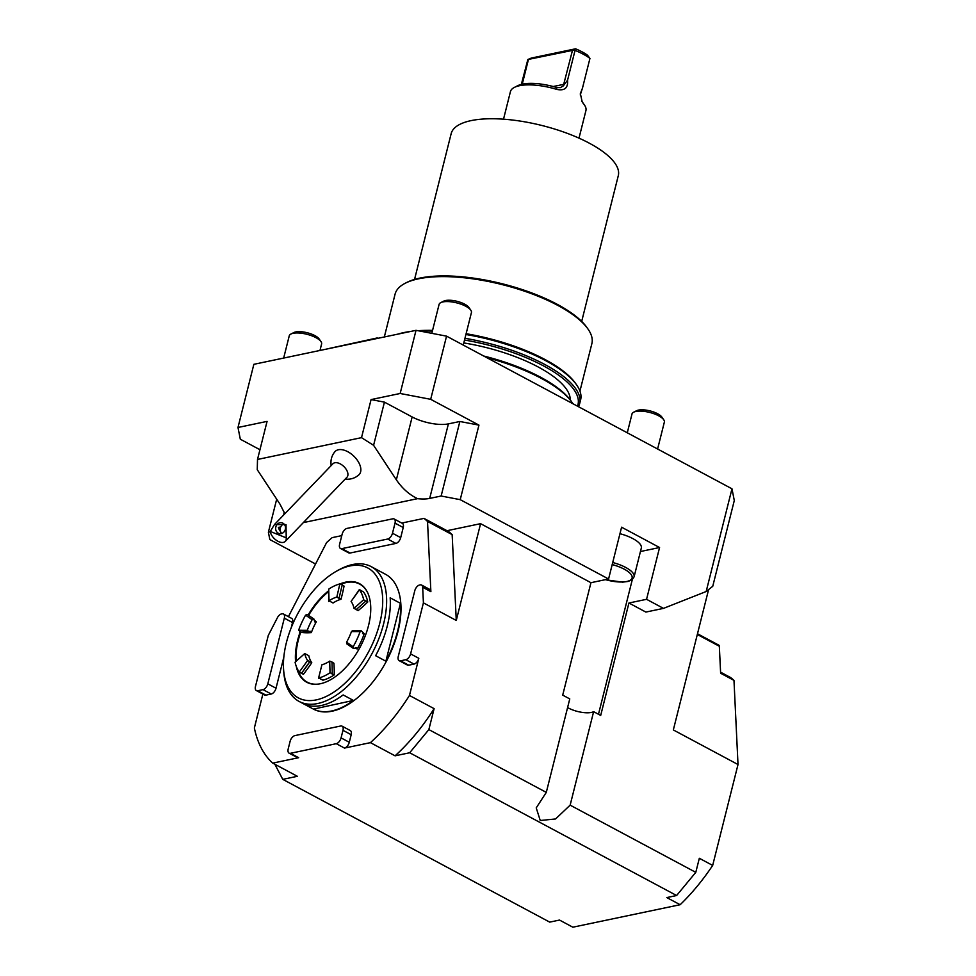 <?xml version="1.0" encoding="UTF-8"?>
<svg xmlns="http://www.w3.org/2000/svg" width="976" height="976" viewBox="0 0 976 976"><rect width="100%" height="100%" fill="white"/><g stroke="black" fill="none" stroke-linecap="round" stroke-linejoin="round"><path stroke-width="1.46" d="M276.696 499.175L268.388 532.225L269.84 539.569L315.553 564.006M416.02 330.327L446.557 336.147L430.684 399.318L400.16 393.487L416.02 330.327L253.858 364.316L237.985 427.476L240.316 439.224L259.958 449.729M572.473 50.398L527.845 59.524L531.237 58.084L575.559 48.8A35.856 12.505 14.1 0 1 587.467 55.168L589.943 58.401A38.918 13.566 -165.9 0 0 583.331 54.241A38.918 13.566 -165.9 0 0 575.035 50.423L574.449 49.752L572.473 50.398L563.298 85.888L567.544 80.252L575.035 50.423M567.544 80.252C568.191 88.023 564.567 91.061 556.662 89.365A38.918 13.566 -165.9 0 0 514.376 87.401A38.918 13.566 -165.9 0 0 510.436 91.622L503.518 119.182M527.845 59.524L521.343 84.4M579 138.141L585.929 110.581A38.918 13.566 -165.9 0 0 584.441 105.005A38.918 13.566 -165.9 0 0 583.404 103.663L582.196 101.907L580.354 93.586L582.452 88.218L580.256 94.953M589.943 58.401L582.452 88.218M528.406 59.634L522.233 84.18M581.977 101.467A35.856 12.505 14.1 0 1 582.294 101.919L584.441 105.005M583.404 103.663L582.196 101.907M575.559 48.8L574.449 49.752M556.662 89.365L556.686 87.511L560.395 87.633L563.298 85.888M514.376 87.401L517.731 85.693A35.856 12.505 14.1 0 1 556.686 87.511M483.681 356.008A102.846 35.868 14.1 0 1 571.228 401.221L572.204 402.624A104.237 36.344 -165.9 0 0 486.707 357.619M572.961 403.759A104.237 36.344 -165.9 0 0 572.204 402.624M405.345 283.186L406.87 282.406A100.064 34.892 14.1 0 1 419.875 278.099A100.064 34.892 14.1 0 1 513.888 286.956A100.064 34.892 14.1 0 1 587.04 327.668L588.016 329.071A101.455 35.38 -165.9 0 0 513.852 287.798A101.455 35.38 -165.9 0 0 418.533 278.819A101.455 35.38 -165.9 0 0 405.345 283.186A101.455 35.38 -165.9 0 0 395.073 294.179L384.324 336.964M579.939 391.108L591.871 343.613A101.455 35.38 -165.9 0 0 588.016 329.071M397.683 334.17A102.846 35.868 14.1 0 1 403.857 332.584A102.846 35.868 14.1 0 1 410.811 331.413M418.009 330.705A102.846 35.868 14.1 0 1 432.563 330.388M466.113 333.719A102.846 35.868 14.1 0 1 575.669 383.531L576.645 384.934A104.237 36.344 -165.9 0 0 465.918 334.5M464.966 338.294A104.237 36.344 14.1 0 1 579.659 403.661L580.61 399.879A104.237 36.344 -165.9 0 0 576.645 384.934M432.392 331.096A104.237 36.344 -165.9 0 0 420.534 331.181M579.659 403.661A104.237 36.344 14.1 0 1 578.463 406.699M577.475 406.175A102.846 35.868 -165.9 0 0 464.527 340.038M581.684 321.421L618.296 175.656A86.169 30.049 -165.9 0 0 567.276 133.346A86.169 30.049 -165.9 0 0 471.079 120.621A86.169 30.049 -165.9 0 0 451.156 133.675L414.544 279.429M570.252 399.892A94.501 32.952 -165.9 0 0 463.807 342.942M319.018 683.993A55.608 30.366 118.1 0 1 297.704 669.585M296.118 660.789A55.608 30.366 118.1 0 1 298.205 640.537A55.608 30.366 118.1 0 1 300.718 632.302M296.289 666.413A55.913 30.537 -61.9 0 0 318.774 684.03A55.913 30.537 -61.9 0 0 368.538 625.494A55.913 30.537 -61.9 0 0 367.635 592.664A55.913 30.537 -61.9 0 0 340.221 583.855M328.326 591.041A55.913 30.537 -61.9 0 0 308.16 614.953M300.071 632.241A55.913 30.537 -61.9 0 0 295.557 661.325M308.684 615.27A55.608 30.366 118.1 0 1 328.314 591.834M341.344 584.038A55.608 30.366 118.1 0 1 367.745 592.883M379.786 623.139A73.664 40.223 -61.9 0 0 336.293 571.302A73.664 40.223 -61.9 0 0 283.613 669.817A73.664 40.223 -61.9 0 0 326.643 696.242A73.664 40.223 -61.9 0 0 379.786 623.139M278.404 527.491L279.661 530.761L279.221 527.089L278.404 527.491M283.918 523.929A5.563 4.892 -77.2 0 0 280.332 528.126A5.563 4.892 -77.2 0 0 281.759 533.469M313.247 709.003A76.445 41.748 -61.9 0 0 313.455 709.113A76.445 41.748 -61.9 0 0 386.313 661.399A76.445 41.748 -61.9 0 0 385.544 574.303L385.142 574.083A76.445 41.748 118.1 0 1 385.142 574.083A76.445 41.748 118.1 0 1 385.154 574.095L374.882 568.605A76.445 41.748 -61.9 0 0 374.869 568.593L371.173 566.617A76.445 41.748 118.1 0 1 383.605 623.859A76.445 41.748 118.1 0 1 299.083 701.427A76.445 41.748 118.1 0 1 283.796 672.305L283.613 669.817M313.455 709.113L353.422 700.426A76.445 41.748 118.1 0 1 313.04 708.893A76.445 41.748 118.1 0 1 313.028 708.893L302.767 703.403A76.445 41.748 -61.9 0 0 302.78 703.403A76.445 41.748 -61.9 0 0 343.149 694.936L353.422 700.426M385.886 661.203L400.428 603.314A76.445 41.748 118.1 0 1 385.886 661.203L375.626 655.713A76.445 41.748 -61.9 0 0 390.168 597.824L400.428 603.314M336.293 571.302L338.465 570.082A76.445 41.748 118.1 0 1 371.173 566.617M282.454 522.965A5.563 4.892 -77.2 0 0 281.808 522.758A5.563 4.892 -77.2 0 0 275.805 527.101A5.563 4.892 -77.2 0 0 279.356 533.604A5.563 4.892 -77.2 0 0 285.248 529.639A5.563 4.892 -77.2 0 0 282.454 522.965M336.281 743.688A5.563 3.038 -61.9 0 0 341.075 737.893L342.979 730.316A5.563 3.038 -61.9 0 0 342.076 726.156A5.563 3.038 -61.9 0 0 340.722 725.998L294.886 735.611A5.563 3.038 -61.9 0 0 290.092 741.406L288.188 748.982A5.563 3.038 -61.9 0 0 289.091 753.143A5.563 3.038 -61.9 0 0 290.445 753.301L336.281 743.688L344.491 748.08A5.563 3.038 -61.9 0 0 349.286 742.285L351.189 734.708A5.563 3.038 -61.9 0 0 350.286 730.548L342.076 726.156M399.16 660.654A5.563 3.038 -61.9 0 0 400.514 660.813L405.809 659.703A5.563 3.038 -61.9 0 0 410.603 653.908L423.413 602.875L422.669 587.271A5.563 3.038 -61.9 0 0 421.547 585.027A5.563 3.038 -61.9 0 0 420.205 584.88L419.558 585.014A5.563 3.038 -61.9 0 0 414.763 590.797L398.257 656.494A5.563 3.038 -61.9 0 0 399.16 660.654L407.37 665.046A5.563 3.038 -61.9 0 0 408.724 665.205L414.019 664.095A5.563 3.038 -61.9 0 0 418.814 658.3L409.469 695.473L434.113 708.649A144.546 78.934 118.1 0 1 395.073 755.827L370.429 742.651L344.491 748.08M289.091 753.143L297.314 757.535A5.563 3.038 -61.9 0 0 298.656 757.693L272.731 763.122L297.363 776.298L282.759 779.36L549.695 922.113L559.504 920.063L572.851 927.2L680.15 904.715L666.803 897.578L676.612 895.517L409.676 752.764L395.073 755.827M256.383 690.581A5.563 3.038 -61.9 0 0 257.737 690.74L263.02 689.629A5.563 3.038 -61.9 0 0 267.814 683.834L284.321 618.15A5.563 3.038 -61.9 0 0 283.418 613.977A5.563 3.038 -61.9 0 0 282.064 613.831L281.417 613.965A5.563 3.038 -61.9 0 0 277.404 617.723L268.302 635.388L255.48 686.421A5.563 3.038 -61.9 0 0 256.383 690.581L264.594 694.973A5.563 3.038 -61.9 0 0 265.948 695.132L271.23 694.021A5.563 3.038 -61.9 0 0 276.025 688.226L283.796 657.299M291.251 627.641L292.532 622.542A5.563 3.038 -61.9 0 0 291.629 618.369L283.418 613.977M342.137 534.214L339.599 544.327A5.563 3.038 -61.9 0 0 340.502 548.488A5.563 3.038 -61.9 0 0 341.856 548.634L387.692 539.033A5.563 3.038 -61.9 0 0 392.486 533.238L395.024 523.136A5.563 3.038 -61.9 0 0 394.121 518.964A5.563 3.038 -61.9 0 0 392.767 518.817L346.931 528.419A5.563 3.038 -61.9 0 0 342.137 534.214M340.502 548.488L348.713 552.88A5.563 3.038 -61.9 0 0 350.067 553.026L395.902 543.425A5.563 3.038 -61.9 0 0 400.697 537.63L403.234 527.528A5.563 3.038 -61.9 0 0 402.332 523.356L394.121 518.964M270.291 531.469L286.224 537.825A9.723 5.6 43.9 0 1 285.273 541.387A9.723 5.6 43.9 0 1 279.136 541.826A9.723 5.6 43.9 0 1 270.291 531.469L274.427 524.588L332.926 463.771A9.723 5.6 43.9 0 1 343.808 466.479A9.723 5.6 43.9 0 1 346.944 477.264L285.273 541.387M286.224 537.825L286.017 524.588L274.427 524.588M409.469 695.473A144.546 78.934 118.1 0 1 370.429 742.651M401.746 523.051L423.999 518.39A144.546 78.934 118.1 0 1 427.525 521.452L430.88 591.663A5.563 3.038 -61.9 0 0 429.769 589.419L421.547 585.027M288.42 616.661L326.582 542.607A144.546 78.934 118.1 0 1 332.133 537.642L341.783 535.617M272.731 763.122A144.546 78.934 118.1 0 1 254.358 727.986L262.873 694.058M720.581 672.171L730.573 677.515A148.706 81.215 -61.9 0 1 733.976 680.382L720.63 673.245L719.336 646.258A2.782 1.513 118.1 0 0 718.775 645.136L697.486 633.753M680.15 904.715A148.706 81.215 -61.9 0 0 712.675 865.419L738.015 764.525L733.976 680.382M434.113 708.649L428.854 729.597L546.292 792.39L536.227 807.884L540.24 820.499L555.551 818.962L570.143 805.151L695.79 872.349L699.328 858.282L712.675 865.419M409.676 752.764L428.854 729.597M423.413 602.875L456.268 620.443L452.156 534.628L427.525 521.452M423.999 518.39L448.631 531.566A144.546 78.934 118.1 0 1 452.156 534.628M274.866 764.269L282.759 779.36M358.875 474.836A16.653 9.577 -136.1 0 0 353.69 456.024A16.653 9.577 -136.1 0 0 334.792 451.876M738.015 764.525L673.33 729.938L708.588 589.602M695.79 872.349L676.612 895.517M456.268 620.443L480.582 523.673L590.944 582.696L562.701 695.132L569.764 698.914L546.292 792.39M570.143 805.151L593.628 711.663A16.677 5.819 14.1 0 1 567.593 707.563M593.628 711.663L600.691 715.445L628.934 603.009L645.868 612.074L663.497 608.377L706.173 591.517L731.976 488.793L734.294 500.529L712.748 586.295L706.173 591.517M612.721 562.505A25.022 8.723 14.1 0 1 634.083 576.853L641.317 548.048A25.022 8.723 -165.9 0 0 619.955 533.701M480.582 523.673L447.02 530.7M284.87 513.742L280.014 504.214L257.249 469.7L257.505 459.452L361.51 437.651L373.588 445.312L396.354 479.826C402.295 488.5 409.359 494.771 417.569 498.663L303.329 522.611M640.439 551.525L659.569 547.524L646.563 599.313L663.497 608.377M646.563 599.313L628.934 603.009M590.944 582.696L608.573 579L621.59 527.199L659.569 547.524M460.221 499.663L441.14 496.015L459.867 421.486L478.948 425.121L460.221 499.663L608.573 579M417.569 498.663A26.401 9.211 -165.9 0 0 429.684 498.419L441.14 496.015M459.867 421.486L448.399 423.877A26.401 9.211 14.1 0 1 412.153 416.959L384.434 402.136L373.588 445.312M361.51 437.651L371.075 399.587L384.434 402.136M657.592 449.021L664.351 422.132A16.677 5.819 -165.9 0 0 663.717 419.741L661.826 417.033A13.993 4.88 -165.9 0 0 651.602 411.335A13.993 4.88 -165.9 0 0 638.45 410.103A13.993 4.88 -165.9 0 0 636.633 410.701L633.692 412.189A16.677 5.819 -165.9 0 0 631.997 413.995L627.275 432.807M319.969 350.457L321.604 343.967A16.677 5.819 -165.9 0 0 320.97 341.588L319.079 338.879A13.993 4.88 -165.9 0 0 307.22 332.743A13.993 4.88 -165.9 0 0 293.874 332.548L290.933 334.036A16.677 5.819 -165.9 0 0 289.25 335.842L283.662 358.07M463.258 345.089L471.432 312.564A16.677 5.819 -165.9 0 0 470.798 310.173L468.907 307.477A13.993 4.88 -165.9 0 0 457.061 301.328A13.993 4.88 -165.9 0 0 443.714 301.145L440.774 302.633A16.677 5.819 -165.9 0 0 439.078 304.439L431.819 333.341M268.388 532.225L270.34 531.81M237.985 427.476L267.07 421.388L257.505 459.452M400.16 393.487L371.075 399.587M446.557 336.147L731.976 488.793M430.684 399.318L478.948 425.121M663.717 419.741A16.677 5.819 -165.9 0 0 651.529 412.946A16.677 5.819 -165.9 0 0 635.852 411.469A16.677 5.819 -165.9 0 0 633.692 412.189M320.97 341.588A16.677 5.819 -165.9 0 0 306.842 334.268A16.677 5.819 -165.9 0 0 290.933 334.036M470.798 310.173A16.677 5.819 -165.9 0 0 456.67 302.865A16.677 5.819 -165.9 0 0 440.774 302.633M377.078 337.977L329.254 348.444L377.078 337.977A45.591 15.897 14.1 0 1 378.151 338.257M307.33 614.49L305.586 615.136L312.161 619.711L314.065 619.174L314.711 621.871L316.322 621.81A122.268 66.771 118.1 0 0 314.406 620.26M312.161 619.711A37.527 20.496 -61.9 0 0 307.281 630.301L298.619 630.264A52.118 28.463 118.1 0 1 305.586 615.136M316.322 621.81A37.527 20.496 118.1 0 0 311.356 632.594L309.172 631.728L299.559 632.204M310.063 631.167L309.172 631.728L307.281 630.301M298.619 630.264L300.51 631.692M333.097 602.729L333.048 603.009A37.527 20.496 118.1 0 1 340.99 599.276L339.075 598.117L342.259 584.746L339.868 583.904L336.818 597.105L338.94 598.288M336.818 597.105A37.527 20.496 -61.9 0 0 329.01 600.777L328.717 589.138A52.118 28.463 118.1 0 1 339.868 583.904M332.999 602.448A122.268 66.771 118.1 0 0 333.048 603.009L329.01 600.777L328.644 601.387L328.717 589.138M342.137 584.917L344.052 586.076A122.268 66.771 118.1 0 1 340.99 599.276M356.094 609.683L365.61 601.289L363.645 599.715L354.02 608.341L358.143 610.61A122.268 66.771 118.1 0 0 367.769 601.985A52.118 28.463 118.1 0 0 363.523 591.968L363.511 592.017M354.02 608.341A37.527 20.496 -61.9 0 0 351.092 601.423L359.461 589.821A52.118 28.463 118.1 0 1 363.645 599.715M363.475 592.042A122.268 66.771 118.1 0 1 363.523 591.968L359.363 589.553L351.092 601.423M367.769 601.985L365.829 600.801M346.565 642.184L346.724 643.806L353.458 648.503L353.141 646.759L346.565 642.184A37.527 20.496 -61.9 0 0 351.445 631.594L360.107 631.631A52.118 28.463 118.1 0 1 353.141 646.759M362.56 633.595A122.268 66.771 118.1 0 1 364.255 633.729A52.118 28.463 118.1 0 1 357.192 649.04L356.606 647.783L353.458 648.503M360.107 631.631L361.23 630.789L352.397 630.752L351.445 631.594M361.23 630.789L364.255 633.729L363.353 634.071M357.192 649.04A122.268 66.771 118.1 0 1 355.264 647.905M321.909 664.79L318.53 678.235L321.909 664.79A37.527 20.496 -61.9 0 0 329.717 661.118L330.022 672.745A52.118 28.463 118.1 0 1 318.859 677.991L322.897 680.199A122.268 66.771 118.1 0 1 322.934 680.004M332.133 674.05L334.195 674.892A122.268 66.771 118.1 0 0 333.902 663.265L331.986 662.021L332.291 673.647L330.022 672.745M331.986 662.021L329.717 661.118M334.195 674.892A52.118 28.463 118.1 0 1 322.897 680.199L322.934 680.113M311.783 662.716L307.635 660.471A37.527 20.496 -61.9 0 1 304.707 653.554L295.081 662.179L304.707 653.554L308.794 655.677A37.527 20.496 118.1 0 0 311.783 662.716A122.268 66.771 118.1 0 1 303.414 674.306L301.425 673.318A122.549 66.917 -61.9 0 0 309.697 661.862M307.635 660.471L299.278 672.061A52.118 28.463 118.1 0 1 295.081 662.179M309.782 661.606L301.425 673.428L299.278 672.061M311.356 632.594A122.268 66.771 118.1 0 1 302.694 632.558M564.299 84.253L553.185 86.51M405.809 659.703L414.019 664.095M400.514 660.813L408.724 665.205M341.075 737.893L349.286 742.285M342.979 730.316L351.189 734.708M290.445 753.301L298.656 757.693M263.02 689.629L271.23 694.021M257.737 690.74L265.948 695.132M267.814 683.834L276.025 688.226M284.321 618.15L292.532 622.542M341.856 548.634L350.067 553.026M387.692 539.033L395.902 543.425M392.486 533.238L400.697 537.63M395.024 523.136L403.234 527.528M410.603 653.908L418.814 658.3M422.669 587.271L430.88 591.663M598.483 714.261L632.326 579.512M605.474 579.646A23.351 8.137 -165.9 0 0 631.923 578.439A23.351 8.137 -165.9 0 0 612.196 564.579M697.303 634.485L719.336 646.258M429.684 498.419L448.399 423.877M396.354 479.826L412.153 416.959M283.54 515.121L284.272 512.193M299.083 701.427L302.78 703.403M334.573 452.132A16.677 16.677 0 0 0 331.218 465.552M345.236 479.033A16.677 16.677 0 0 0 358.778 474.922M605.254 579.695L622.566 582.147L628.276 581.415L632.338 579.512L634.083 576.853M314.065 619.174L307.33 614.477"/></g></svg>
